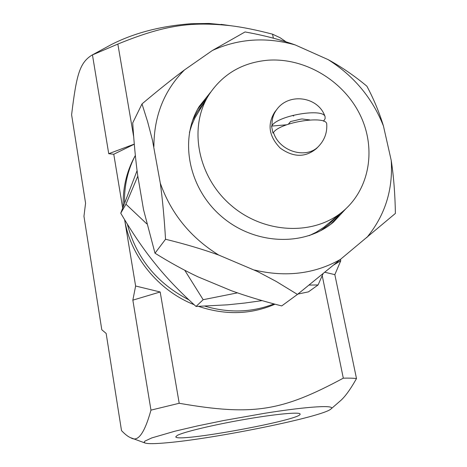 <?xml version="1.0" encoding="UTF-8"?>
<svg xmlns="http://www.w3.org/2000/svg" width="467" height="467" viewBox="0 0 467 467"><rect width="100%" height="100%" fill="white"/><g stroke="black" fill="none" stroke-linecap="round" stroke-linejoin="round"><path stroke-width="0.7" d="M197.576 109.301L206.694 98.397M340.315 213.559L330.875 224.183M203.694 103.248L197.494 111.508L192.521 120.649M320.397 230.861L328.704 224.592L335.96 217.243M309.242 235.631L316.2 232.216L323.94 227.219L343.356 210.985C314.291 236.01 264.17 234.095 231.007 205.287C197.617 176.736 188.329 127.444 208.79 95.011C222.596 74.06 242.373 62.455 268.116 60.196C304.373 57.657 342.387 80.009 359.409 113.481C376.507 146.889 370.401 188.073 343.356 210.985M208.79 95.011L194.897 117.964L191.803 124.998L189.45 132.389M264.795 413.266L223.821 420.498L197.576 425.898L174.967 431.187L151.763 437.923L144.893 441.122L144.151 442.249L145.155 443.055C147.998 443.913 155.003 443.843 166.17 442.839C214.406 438.817 323.409 416.681 331.004 408.94C336.438 404.766 308.862 406.226 264.795 413.266M177.227 435.437C183.344 432.063 213.296 424.865 244.346 419.477C275.431 414.06 299.779 411.789 300.083 414.007C303.287 419.64 175.715 443.055 175.773 436.82L177.227 435.437M122.681 207.99L113.767 154.25L108.729 153.713L92.454 54.908L91.725 55.252C79.565 62.987 76.454 74.901 71.603 114.765L85.572 203.18L83.955 216.285L101.794 329.755L106.149 333.415L121.508 430.597C125.15 434.444 128.285 436.855 130.9 437.818C137.882 442.442 144.572 433.213 150.969 410.131L132.85 300.147L135.617 286.008L124.619 219.683C130.567 256.406 158.36 290.585 194.109 304.682M108.782 45.964L111.508 44.482C134.397 32.877 161.074 25.948 191.54 23.7L209.099 23.455L225.981 25.06M333.561 265.04L340.752 260.796L334.839 274.643L356.496 378.562C350.238 389.7 344.699 397.271 339.865 401.27L339.527 401.562M356.496 378.562C353.367 378.159 348.972 378.031 343.303 378.171L322.218 275.653M135.617 286.008L160.187 291.98L179.2 403.278C253.715 416.249 282.173 410.983 343.303 378.171M179.2 403.278L150.969 410.131M273.376 38.183L272.553 34.184L280.177 37.774L286.143 41.884M92.454 54.908L117.847 44.079L133.696 136.872M272.553 34.184C256.459 29.97 242.379 27.133 230.307 25.667C191.651 21.616 165.388 24.599 117.847 44.079M334.839 274.643L324.758 272.238M160.187 291.98L132.85 300.147M134.292 144.11L108.729 153.713M134.298 144.192L113.767 154.25M340.752 260.796L340.455 259.383M292.681 115.396L293.661 116.055M297.876 294.082L308.453 291.857L318.091 284.946L308.973 285.08M237.475 292.862L203.168 299.697L184.757 270.265M137.07 170.659L120.749 213.209C131.425 231.363 142.003 247.084 152.487 260.364L157.805 266.961C168.523 279.949 181.272 293.113 196.047 306.445L203.168 299.697M196.047 306.445L227.627 304.823L244.784 303.036L262.104 300.62M323.123 273.569L318.091 284.946M120.749 213.209L125.956 204.202L137.818 176.141M146.749 223.833L125.956 204.202M326.766 124.537L326.754 124.368C327.484 114.876 280.679 121.91 273.487 132.424C279.266 151.752 307.064 159.761 319.089 145.792L316.696 148.313C305.663 157.677 293.521 157.618 280.27 148.132C268.928 136.422 267.071 124.42 274.707 112.127L276.855 109.389C273.347 113.977 271.753 119.319 272.08 125.425C278.852 115.261 323.211 107.947 325.079 116.662L325.12 118.694L323.508 121.175M273.487 132.424L272.95 133.089L271.543 126.102L272.08 125.425M309.679 119.937L309.72 119.885C297.905 118.811 306.323 118.081 290.567 121.537L288.337 124.21M271.543 126.102L286.709 124.782M275.022 304.186C250.837 314.624 225.368 315.353 198.615 306.387M123.23 206.502C122.652 188.82 126.306 172.516 134.198 157.572L135.348 155.423C127.742 169.994 124.134 185.866 124.52 203.046M127.316 224.09C136.3 258.047 156.83 283.306 188.913 299.867M205.007 306.194C229.069 313.234 252.052 312.476 273.954 303.906M345.895 208.731L333.566 222.029C304.396 246.95 254.445 245.058 221.44 216.39C188.213 187.973 178.972 138.851 199.31 106.318L210.64 92.168M165.534 239.256C164.302 218.474 162.557 199.777 160.298 183.163L152.458 140.182L147.654 121.829L142.003 103.925C157.758 90.627 171.932 79.279 184.535 69.887L212.409 50.465L245.052 31.949C263.569 35.282 280.276 39.602 295.185 44.92L328.178 59.642C341.459 66.909 354.36 75.759 366.881 86.191C373.705 98.94 379.227 112.203 383.442 125.979L391.218 160.403C393.652 176.047 395.041 193.717 395.397 213.419L340.297 259.512L297.456 294.42L276.137 281.397L257.626 271.572L218.714 255.052C202.707 249.273 184.979 244.002 165.534 239.256L155.003 253.202C169.895 262.472 184.196 270.335 197.903 276.803L231.334 290.696C246.068 296.043 262.857 301.116 281.706 305.932L297.456 294.42M155.003 253.202L143.521 209.63L137.666 175.23C135.611 159.988 133.965 142.552 132.716 122.92L142.003 103.925M383.442 125.979C372.386 98.093 353.963 75.981 328.178 59.642M295.185 44.92C266.155 36.759 238.561 38.609 212.409 50.465M184.535 69.887C164.226 90.265 154.011 115.81 153.894 146.515M160.298 183.163C171.039 213.547 190.507 237.51 218.714 255.052M254.474 270.037C285.903 277.439 314.513 273.936 340.297 259.512M366.77 237.615C385.001 215.485 393.15 189.748 391.218 160.403M331.004 408.94L339.865 401.27M144.974 442.985L131.227 437.935M111.508 44.482L91.725 55.252M221.107 24.366L230.307 25.667M319.089 145.792C324.635 139.715 327.186 132.575 326.754 124.368M325.079 116.662C318.552 96.692 289.143 92.32 276.855 109.389"/></g></svg>
